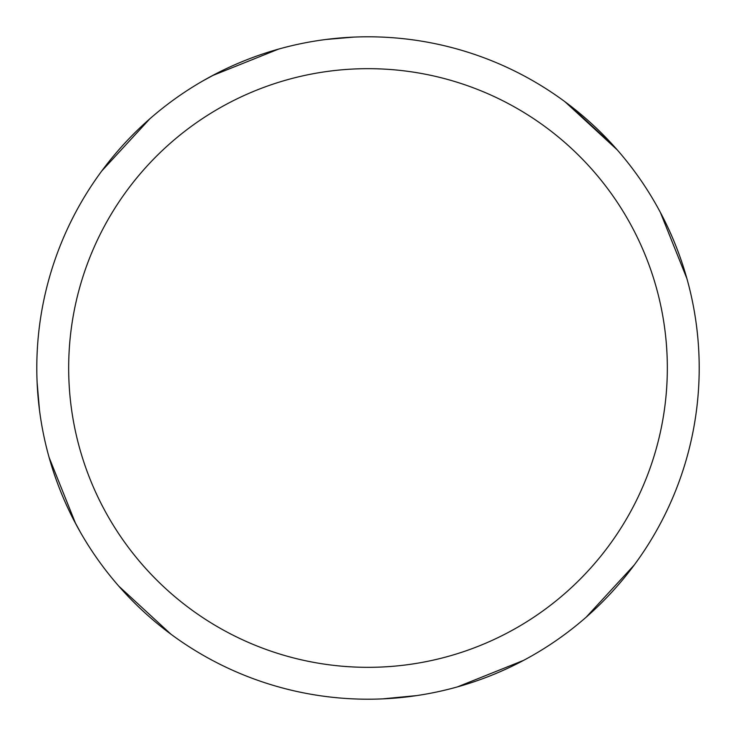<?xml version="1.0" encoding="UTF-8"?>
<svg xmlns="http://www.w3.org/2000/svg" width="736" height="736" viewBox="0 0 736 736"><rect width="100%" height="100%" fill="white"/><g stroke="black" fill="none" stroke-linecap="round" stroke-linejoin="round"><path stroke-width="1.1" d="M368 36.8A331.2 331.2 0 0 1 699.2 368A331.2 331.2 0 0 1 368 699.2A331.2 331.2 0 0 1 36.8 368A331.2 331.2 0 0 1 368 36.8M368 68.669A299.331 299.331 0 0 1 667.331 368A299.331 299.331 0 0 1 368 667.331A299.331 299.331 0 0 1 68.669 368A299.331 299.331 0 0 1 368 68.669M634.147 565.119L586.132 617.228M523.627 660.358L457.479 686.881M568.523 104.402L614.348 146.63M565.119 101.853L617.228 149.868M660.358 212.373L686.881 278.521M416.88 695.575L382.499 698.878M80.868 533.076L73.37 519.294M39.505 410.246L37.113 382.444M101.853 170.881L149.868 118.772M212.373 75.642L278.521 49.119M170.881 634.147L118.772 586.132M75.642 523.627L49.119 457.479M203.081 80.785L216.715 73.37M325.846 39.496L353.556 37.113"/></g></svg>
